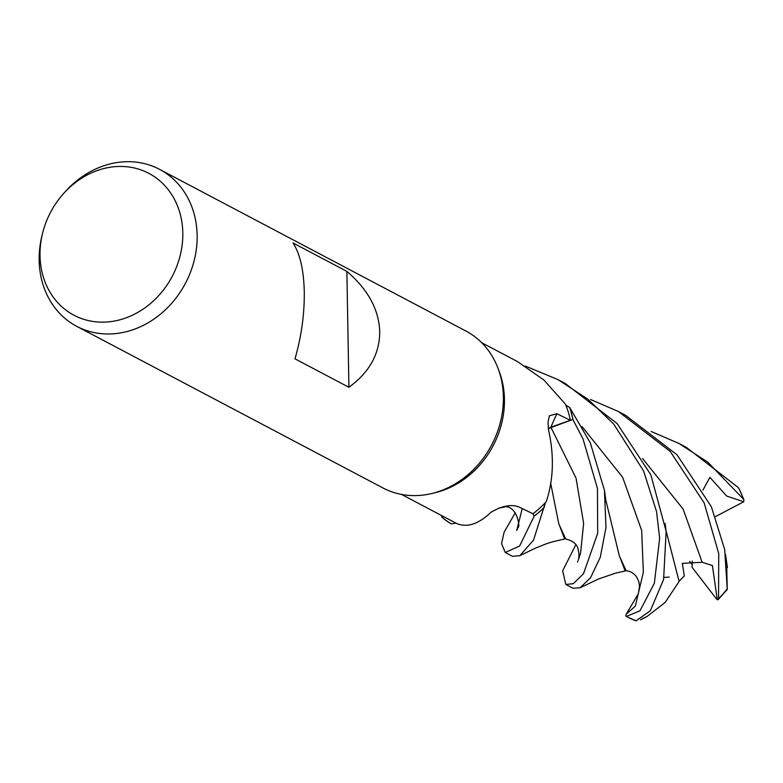 <?xml version="1.0" encoding="UTF-8"?>
<svg xmlns="http://www.w3.org/2000/svg" width="783" height="783" viewBox="0 0 783 783"><rect width="100%" height="100%" fill="white"/><g stroke="black" fill="none" stroke-linecap="round" stroke-linejoin="round"><path stroke-width="1.17" d="M548.315 428.379A19.174 16.433 117.8 0 1 550.909 427.215A1497.879 593.553 17.7 0 1 556.928 413.727L549.402 415.773L548.012 422.301L548.511 429.798C554.305 455.667 553.561 479.617 546.26 501.639A85.797 73.543 117.8 0 1 545.428 502.549L544.097 507.511A88.675 76.01 117.8 0 1 534.172 516.046L532.832 513.697L534.202 516.095L519.609 546.015L505.25 552.495L501.551 543.598L504.125 532.166L515.331 512.708M505.25 552.495L512.532 556.341L519.843 555.676L533.517 540.153L545.428 502.549A85.797 73.543 117.8 0 1 532.959 513.756L518.982 506.983C511.338 504.056 502.001 505.818 490.961 512.288C478.658 524.023 467.304 527.801 456.92 523.621A85.797 73.543 117.8 0 1 455.96 523.142L451.351 523.886A88.675 76.01 117.8 0 1 441.984 517.181L442.747 516.163L441.945 517.24L441.367 515.439M63.354 193.802L64.969 191.982A88.753 76.078 117.8 0 1 159.575 169.353L465.807 330.974A88.753 76.078 117.8 0 1 498.096 368.519L499.339 371.837A85.797 73.543 117.8 0 1 504.448 399.31A85.797 73.543 117.8 0 1 435.612 492.576L432.177 493.427A88.753 76.078 117.8 0 1 382.956 487.956L76.724 326.335A88.753 76.078 117.8 0 1 39.15 260.367A88.753 76.078 117.8 0 1 42.028 235.468L42.615 233.099A80.209 68.757 117.8 0 1 63.354 193.802A80.209 68.757 117.8 0 1 139.668 169.461A80.209 68.757 117.8 0 1 182.801 232.972A80.209 68.757 117.8 0 1 112.752 321.324A80.209 68.757 117.8 0 1 40.011 255.61A80.209 68.757 117.8 0 1 42.615 233.099M441.945 517.24A88.753 76.078 117.8 0 0 451.223 523.896L455.96 523.142A85.797 73.543 117.8 0 1 455.412 522.848L401.562 494.435M498.096 368.519A88.753 76.078 117.8 0 1 503.371 396.942A88.753 76.078 117.8 0 1 432.177 493.427M159.575 169.353A88.753 76.078 117.8 0 1 197.14 235.321A88.753 76.078 117.8 0 1 157.324 316.635A88.753 76.078 117.8 0 1 76.724 326.335M379.735 331.689C379.677 353.818 369.4 372.356 348.905 387.282L294.995 358.839C301.426 336.475 304.518 314.149 304.274 291.863C303.745 269.822 299.977 253.516 292.979 242.945L346.879 271.388C367.951 289.387 378.903 309.491 379.735 331.689M669.181 577.012A39.943 34.237 117.8 0 1 664.062 577.345M590.636 399.536L618.433 411.525L670.277 451.488L704.162 502.911L718.735 553.571L718.549 598.731L718.148 599.661L716.572 599.083L692.025 567.195L692.28 561.039L692.192 564.543L689.696 561.303M545.428 502.549L544.097 507.511A88.675 76.01 117.8 0 1 534.172 516.036L532.841 513.707M550.909 427.215L570.327 420.295A85.797 73.543 117.8 0 0 565.835 405.163L569.623 407.483A88.675 76.01 117.8 0 1 572.853 419.453L583.032 438.979L597.449 488.386L597.693 533.272L583.501 573.733L573.352 583.687L565.806 584.461L573.048 588.278L580.115 587.779L590.568 577.688L600.287 557.271L605.973 527.546L604.437 490.334L590.313 442.826L569.721 407.551L565.835 405.163A85.797 73.543 117.8 0 0 565.395 404.126L543.931 380.029L517.602 361.658L481.653 342.68M556.928 413.727L570.327 420.295M569.623 407.483A88.675 76.01 117.8 0 1 572.853 419.453L548.335 428.575M550.801 427.518L548.345 428.663M346.879 271.388L348.905 387.282M544.058 507.638A88.753 76.078 117.8 0 1 534.202 516.095M726.634 562.957L727.26 589.452L724.696 549.578L711.356 506.709L676.992 454.786L625.607 415.313L619.422 412.044M565.806 584.461L562.644 570.807L575.857 544.655M525.187 365.984L557.897 379.579L587.857 399.173L613.647 423.955L643.587 470.935L656.575 511.7L659.648 538.264L654.343 583.306L639.946 610.818L626.361 616.417L625.764 616.055L626.165 614.273L635.316 606.111L643.362 572.226L641.659 530.453L622.622 477.248L582.023 426.569M636.05 620.841L650.34 610.76L663.592 579.489L666.147 531.314L650.83 474.762L617.092 423.525L565.042 383.347L557.897 379.579M505.123 506.855L502.813 506.816M441.984 517.181A88.675 76.01 117.8 0 0 451.351 523.886L455.96 523.142M738.917 488.709L738.291 487.545L686.182 447.279L678.969 443.472L707.852 462.215L743.85 499.554L743.762 501.776L726.683 496.04L709.917 477.356L702.928 490.099M517.24 529.68L517.955 527.272C520.568 528.496 517.299 504.898 504.007 506.797L503.224 506.709M666.362 531.911L679.115 581.436L665.188 602.411L646.964 616.544L642.677 618.521M717.287 599.768L712.403 565.551L702.165 562.292L682.345 563.369L684.303 575.955L679.096 581.221M558.768 523.573L564.523 538.733C572.275 540.329 576.787 543.705 578.04 548.863C579.205 553.698 579.244 557.574 578.148 560.511L580.624 552.945L583.619 523.308L576.053 478.159L550.958 427.381M519.843 555.676L535.964 547.894C548.1 543.373 544.831 543.363 565.649 538.802L558.827 524.003L550.586 482.729M638.39 593.357L639.525 586.252L638.84 581.691L636.55 576.836C633.516 572.823 629.679 570.768 625.03 570.68L619.284 555.499M626.165 570.748L619.343 555.92L605.778 499.906M651.182 431.492L678.969 443.472M626.165 614.273L638.39 593.651M743.762 501.776L715.486 516.565M569.721 407.551A88.753 76.078 117.8 0 1 572.921 419.434M727.231 588.826A88.753 76.078 117.8 0 1 718.549 598.731M636.099 620.86A88.753 76.078 117.8 0 1 627.868 617.21L626.361 616.417M516.731 530.482L522.232 508.549M702.165 562.292L683.128 509.107L642.579 458.535M738.291 487.545A88.753 76.078 117.8 0 1 743.263 498.477M505.064 506.875L498.683 508.167M646.964 616.544L640.425 619.852M666.284 532.734L665.129 523.387M577.785 561.577L577.453 562.086M580.115 587.779L598.359 579.048L615.526 573.156L626.194 570.738M604.623 491.509L606.081 502.197M727.417 567.646L725.538 554.589M636.06 620.85L627.868 617.21M738.8 488.23L743.85 499.554M718.148 599.661L727.26 589.452"/></g></svg>
